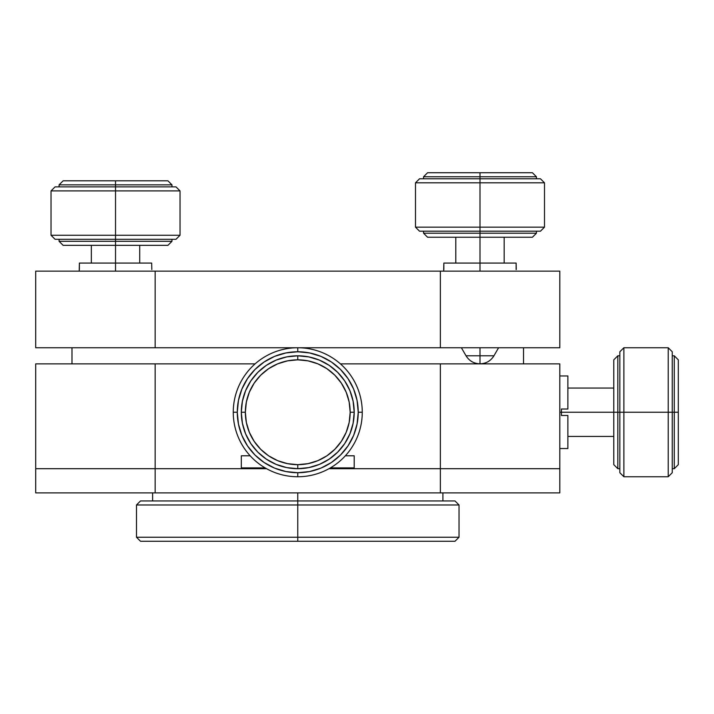 <?xml version="1.0" encoding="UTF-8"?>
<svg xmlns="http://www.w3.org/2000/svg" width="714" height="714" viewBox="0 0 714 714"><rect width="100%" height="100%" fill="white"/><g stroke="black" fill="none" stroke-linecap="round" stroke-linejoin="round"><path stroke-width="1.07" d="M559.821 347.745L35.7 347.745L559.821 347.745L559.821 271.142L559.821 347.745M35.7 271.142L559.821 271.142L440.359 271.142L440.359 347.745L440.359 271.142L155.161 271.142L155.161 347.745L155.161 271.142L35.7 271.142L35.7 347.745L35.7 271.142M35.7 468.696L266.527 468.696L35.7 468.696L35.7 492.883L35.7 468.696L155.161 468.696L155.161 492.883L35.7 492.883L155.161 492.883L155.161 363.872L255.094 363.872L35.7 363.872L155.161 363.872L155.161 468.696L35.7 468.696L35.7 363.872L35.7 468.696M276.157 464.395L286.751 467.608L297.765 468.696L297.756 464.662L307.984 463.654L317.819 460.673L326.878 455.827L334.821 449.311L341.337 441.368L346.183 432.309L349.164 422.474L350.172 412.246L349.164 402.027L346.183 392.191L341.337 383.132L334.821 375.189L326.878 368.674L317.819 363.828L307.984 360.847L297.756 359.838L287.537 360.847L277.701 363.828L268.642 368.674L260.699 375.189L254.184 383.132L249.338 392.191L246.357 402.027L245.348 412.246L246.357 422.474L249.338 432.309L254.184 441.368L260.699 449.311L268.642 455.827L277.701 460.673L287.537 463.654L297.756 464.662A52.408 52.408 0 0 1 245.348 412.246L241.314 412.246A56.442 56.442 0 0 1 297.756 355.804A56.442 56.442 0 0 1 354.206 412.246A56.442 56.442 0 0 1 297.756 468.696A56.442 56.442 0 0 1 241.314 412.246A56.442 56.442 0 0 0 297.756 468.696A56.442 56.442 0 0 0 354.206 412.246L350.172 412.246A52.408 52.408 0 0 1 297.756 464.662L297.756 468.696L286.751 467.608L276.157 464.395L266.402 459.182L257.843 452.158L250.828 443.608L245.616 433.853L242.403 423.259L241.314 412.246L245.348 412.246A52.408 52.408 0 0 1 297.756 359.838A52.408 52.408 0 0 1 350.172 412.246L354.206 412.246A56.442 56.442 0 0 0 297.756 355.804L297.756 359.838L297.756 355.804A56.442 56.442 0 0 0 241.314 412.246L242.403 401.241L245.616 390.647L250.828 380.892L257.843 372.342L266.402 365.318L276.157 360.106L286.751 356.893L297.756 355.804L308.769 356.893L319.363 360.106L329.118 365.318L337.668 372.342L344.692 380.892L349.905 390.647L353.118 401.241L354.206 412.246L353.118 423.259L349.905 433.853L344.692 443.608L337.668 452.158L329.118 459.182L319.363 464.395L308.769 467.608L297.756 468.696L308.769 467.608L319.363 464.395M328.984 468.696L559.821 468.696L328.984 468.696M559.821 492.883L155.161 492.883L440.359 492.883L440.359 468.696L440.359 492.883L559.821 492.883L559.821 468.696L559.821 492.883M136.49 537.231L140.524 541.266L297.756 541.266L297.756 537.231L136.49 537.231L297.756 537.231L297.756 492.883L297.756 500.942L140.524 500.942L454.996 500.942L297.756 500.942L297.756 504.976L136.49 504.976L459.031 504.976L454.996 500.942L459.031 504.976L297.756 504.976L297.756 541.266L140.524 541.266L136.49 537.231L136.49 504.976L136.49 537.231M152.618 492.883L152.618 500.942L152.618 492.883M140.524 500.942L136.49 504.976L140.524 500.942M454.996 541.266L459.031 537.231L297.756 537.231L459.031 537.231L459.031 504.976L459.031 537.231L454.996 541.266L297.756 541.266L454.996 541.266M442.903 500.942L442.903 492.883L442.903 500.942M241.314 467.884L265.117 467.884L241.314 467.884M330.403 467.884L354.206 467.884L330.403 467.884M171.967 239.288L171.967 241.305L171.967 239.288M115.525 184.864L59.084 184.864L59.084 186.881L59.084 184.864L63.118 180.829L167.942 180.829L171.967 184.864L115.525 184.864L115.525 186.881L115.525 180.829L63.118 180.829L59.084 184.864L171.967 184.864L171.967 186.881L171.967 184.864L167.942 180.829L115.525 180.829L115.525 184.864M55.049 186.881L176.001 186.881L180.035 190.906L180.035 235.254L180.035 190.906L176.001 186.881L55.049 186.881L51.024 190.906L55.049 186.881M115.525 190.906L115.525 186.881L115.525 190.906L180.035 190.906L51.024 190.906L115.525 190.906L115.525 235.254L115.525 190.906M176.001 239.288L55.049 239.288L51.024 235.254L180.035 235.254L176.001 239.288L180.035 235.254L51.024 235.254L51.024 190.906L51.024 235.254L55.049 239.288L115.525 239.288L115.525 235.254L115.525 239.288L176.001 239.288M167.942 245.339L63.118 245.339L59.084 241.305L115.525 241.305L115.525 239.288L115.525 241.305L171.967 241.305L167.942 245.339L171.967 241.305L59.084 241.305L59.084 239.288L59.084 241.305L63.118 245.339L115.525 245.339L115.525 241.305L115.525 245.339L167.942 245.339M340.426 363.872L559.821 363.872L440.359 363.872L440.359 468.696L559.821 468.696L559.821 363.872L559.821 468.696L354.206 468.696L440.359 468.696L440.359 363.872L340.426 363.872M71.989 347.745L71.989 363.872L71.989 347.745M523.532 347.745L523.532 363.872L523.532 347.745M241.314 468.696L155.161 468.696L241.314 468.696L241.314 455.791L250.168 455.791L241.314 455.791L241.314 468.696M345.353 455.791L354.206 455.791L354.206 468.696L354.206 455.791L345.353 455.791M613.79 436.441L567.88 436.441L613.79 436.441M613.79 412.246L561.427 412.246L613.79 412.246L613.79 359.838L613.79 412.246L619.841 412.246L619.841 351.77L619.841 412.246L674.266 412.246L672.249 412.246L672.249 472.722L672.249 351.77L672.249 412.246L668.224 412.246L668.224 347.745L668.224 476.756L672.249 472.722L668.224 476.756L623.875 476.756L668.224 476.756L668.224 412.246L623.875 412.246L623.875 476.756L623.875 347.745L623.875 412.246L619.841 412.246L619.841 472.722L619.841 412.246L617.824 412.246L617.824 355.804L617.824 468.696L619.841 468.696L617.824 468.696L617.824 412.246L613.79 412.246L613.79 464.662L613.79 412.246M613.79 388.059L567.88 388.059L613.79 388.059M139.721 245.339L139.721 263.073L139.721 245.339M115.525 245.339L115.525 263.073L115.525 245.339M91.338 245.339L91.338 263.073L91.338 245.339M479.995 355.777L479.995 363.837C486.047 363.631 490.705 360.945 493.954 355.777L479.995 355.777L493.954 355.777L498.595 347.745L493.954 355.777C490.705 360.945 486.047 363.631 479.995 363.837L479.995 355.777L466.028 355.777C469.276 360.945 473.935 363.631 479.995 363.837C473.935 363.631 469.276 360.945 466.028 355.777L479.995 355.777L479.995 347.745L479.995 355.777M479.995 237.244L479.995 263.073L479.995 237.244L427.579 237.244L423.545 233.21L423.545 231.193L423.545 233.21L536.437 233.21L536.437 231.193L536.437 233.21L479.995 233.21L479.995 231.193L479.995 237.244L532.403 237.244L479.995 237.244L479.995 233.21L423.545 233.21L427.579 237.244L479.995 237.244M504.182 263.073L504.182 237.244L504.182 263.073M461.387 347.745L466.028 355.777L461.387 347.745M455.8 237.244L455.8 263.073L455.8 237.244M423.545 178.786L423.545 176.769L423.545 178.786M479.995 176.769L423.545 176.769L427.579 172.734L532.403 172.734L479.995 172.734L479.995 176.769L536.437 176.769L536.437 178.786L536.437 176.769L532.403 172.734L536.437 176.769L479.995 176.769L479.995 178.786L479.995 172.734L427.579 172.734L423.545 176.769L479.995 176.769M479.995 178.786L540.462 178.786L479.995 178.786L479.995 182.82L544.496 182.82L540.462 178.786L544.496 182.82L479.995 182.82L479.995 227.168L544.496 227.168L544.496 182.82L544.496 227.168L479.995 227.168L479.995 178.786L419.52 178.786L479.995 178.786M415.486 182.82L419.52 178.786L415.486 182.82L479.995 182.82L415.486 182.82L415.486 227.168L415.486 182.82M540.462 231.193L419.52 231.193L415.486 227.168L479.995 227.168L479.995 231.193L540.462 231.193L544.496 227.168L540.462 231.193M479.995 231.193L479.995 227.168L415.486 227.168L419.52 231.193L479.995 231.193M532.403 237.244L536.437 233.21L532.403 237.244M619.841 355.804L617.824 355.804L619.841 355.804M674.266 468.696L672.249 468.696L674.266 468.696L674.266 412.246L678.3 412.246L678.3 464.662L678.3 359.838L678.3 412.246L674.266 412.246L674.266 355.804L674.266 468.696L678.3 464.662L674.266 468.696M672.249 355.804L674.266 355.804L672.249 355.804M678.3 359.838L674.266 355.804L678.3 359.838M672.249 351.77L668.224 347.745L623.875 347.745L668.224 347.745L672.249 351.77M623.875 347.745L619.841 351.77L623.875 347.745M619.841 472.722L623.875 476.756L619.841 472.722M617.824 355.804L613.79 359.838L617.824 355.804M613.79 464.662L617.824 468.696L613.79 464.662M237.28 412.246L238.449 424.045L241.885 435.388L247.472 445.848L254.996 455.014L264.162 462.529L274.613 468.125L285.957 471.561L297.756 472.722L309.555 471.561L320.898 468.125L331.358 462.529L340.524 455.014L348.039 445.848L353.635 435.388L357.071 424.045L358.232 412.246L357.071 400.456L353.635 389.103L348.039 378.652L340.524 369.486L331.358 361.962L320.898 356.375L309.555 352.939L297.756 351.77L285.957 352.939L274.613 356.375L264.162 361.962L254.996 369.486L247.472 378.652L241.885 389.103L238.449 400.456L237.28 412.246L233.255 412.246A64.51 64.51 0 0 0 297.756 476.756L297.756 472.722A60.476 60.476 0 0 1 237.28 412.246A60.476 60.476 0 0 1 297.756 351.77A60.476 60.476 0 0 1 358.232 412.246A60.476 60.476 0 0 1 297.756 472.722L297.756 476.756A64.51 64.51 0 0 1 233.255 412.246L237.28 412.246M362.266 412.246L358.232 412.246L362.266 412.246A64.51 64.51 0 0 0 297.756 347.745L297.756 351.77L297.756 347.745A64.51 64.51 0 0 0 233.255 412.246A64.51 64.51 0 0 1 297.756 347.745A64.51 64.51 0 0 1 362.266 412.246A64.51 64.51 0 0 1 297.756 476.756A64.51 64.51 0 0 0 362.266 412.246M349.905 433.853L353.118 423.259L354.206 412.246L353.118 401.241L349.905 390.647M319.363 360.106L308.769 356.893L297.756 355.804L286.751 356.893L276.157 360.106M245.616 390.647L242.403 401.241L241.314 412.246L242.403 423.259L245.616 433.853M567.88 448.535L559.821 448.535L567.88 448.535L567.88 415.477L567.88 448.535M561.427 412.246L561.427 409.024L567.88 409.024L567.88 375.966L559.821 375.966L567.88 375.966L567.88 409.024L561.427 409.024L561.427 412.246L559.821 412.246L561.427 412.246L561.427 415.477L561.427 412.246M567.88 415.477L561.427 415.477L567.88 415.477M443.706 271.142L443.706 269.526L443.706 271.142M516.276 269.526L516.133 263.073L479.995 263.073L479.995 271.142L479.995 263.073L516.133 263.073L516.133 269.526M443.849 269.526L443.849 263.073L479.995 263.073L443.849 263.073L443.706 269.526M79.245 271.142L79.245 269.526L79.245 271.142M151.814 269.526L151.671 263.073L115.525 263.073L115.525 271.142L115.525 263.073L151.671 263.073L151.814 269.526M79.388 269.526L79.388 263.073L115.525 263.073L79.388 263.073L79.245 269.526"/></g></svg>
